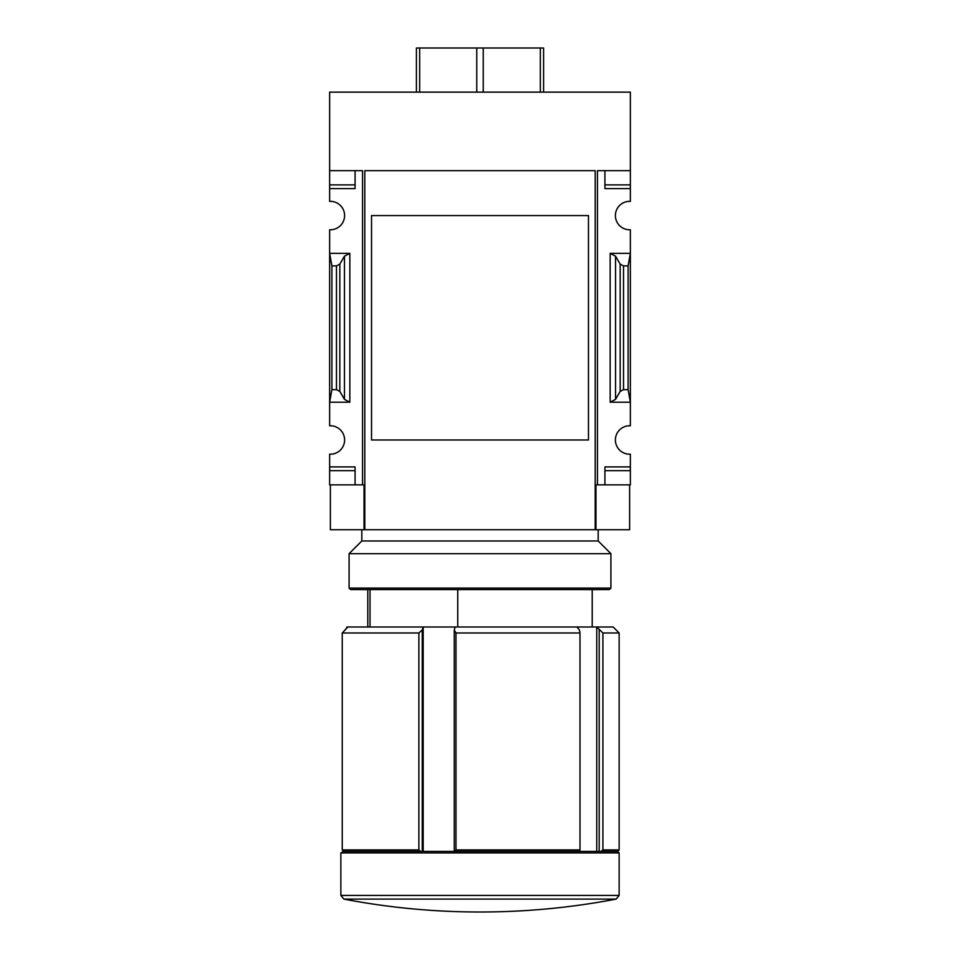 <?xml version="1.0" encoding="UTF-8"?>
<svg xmlns="http://www.w3.org/2000/svg" width="960" height="960" viewBox="0 0 960 960"><rect width="100%" height="100%" fill="white"/><g stroke="black" fill="none" stroke-linecap="round" stroke-linejoin="round"><path stroke-width="1.44" d="M588.468 409.836L588.468 439.98L371.532 439.98L371.532 215.568L588.468 215.568L588.468 245.784M329.64 184.896L329.64 188.628L355.08 188.628L355.08 170.676L355.08 184.896L329.64 184.896L329.64 92.136L630.36 92.136L630.36 201.372A14.208 14.208 0 0 0 615.396 215.568A14.208 14.208 0 0 0 630.36 229.752L630.36 253.344L610.164 253.344L615.54 256.164L620.172 264.132L623.532 265.896L628.116 265.896L630.36 253.344L630.36 425.784A14.208 14.208 0 0 0 615.396 439.98A14.208 14.208 0 0 0 630.36 454.176L630.36 484.86L604.92 484.86L604.92 470.652L630.36 470.652M329.64 188.628L329.64 201.372A14.208 14.208 0 0 1 344.604 215.568A14.208 14.208 0 0 1 329.64 229.752L329.64 402.204L349.836 402.204L344.46 399.384L339.828 391.416L336.468 389.652L331.884 389.652L329.64 402.204L329.64 425.784A14.208 14.208 0 0 1 344.604 439.98A14.208 14.208 0 0 1 329.64 454.176L329.64 484.86L362.556 484.86L362.556 170.676L329.64 170.676M370.02 626.988L370.02 589.584M630.36 170.676L597.444 170.676L597.444 484.86L595.944 484.86L595.944 529.74L595.2 529.74L595.2 170.676L595.2 529.74L330.384 529.74L330.384 484.86M364.056 529.74L364.056 484.86L362.556 484.86M597.444 484.86L604.92 484.86L604.92 466.908L630.36 466.908M615.54 399.384L610.164 402.204L630.36 402.204L628.116 389.652L623.532 389.652L620.172 391.416L615.54 399.384L615.54 256.164M630.36 184.896L604.92 184.896L604.92 170.676L604.92 188.628L630.36 188.628M349.836 253.344L329.64 253.344L331.884 265.896L336.468 265.896L339.828 264.132L344.46 256.164L349.836 253.344L349.836 402.204M329.64 466.908L355.08 466.908L355.08 484.86L355.08 470.652L329.64 470.652M543.588 92.136L543.588 48L416.412 48L416.412 92.136M595.2 170.676L364.8 170.676L364.8 529.74M588.468 215.568L588.468 439.98L588.468 215.568M343.896 899.1A724.14 724.14 0 0 0 616.104 899.1L343.896 899.1L340.86 895.416L340.86 852.9L343.56 851.412L342.24 849.912L418.884 849.912L418.884 632.976L422.244 629.988L423.18 626.988L613.152 626.988L619.14 632.976L602.916 632.976L602.916 849.912L619.14 849.912L619.14 632.976M343.56 851.412L420.564 851.412L418.884 849.912M602.916 849.912L601.056 851.412L617.64 851.412L619.14 849.912M346.848 628.056L346.848 626.988L347.916 626.988L342.24 632.976L342.24 849.912L342.24 632.976L418.884 632.976M344.904 629.988L346.632 628.26M347.916 626.988L423.18 626.988L423.18 851.412M596.748 851.412L596.748 626.988L602.916 632.976M629.616 484.86L629.616 529.74L595.944 529.74M457.74 626.988L457.74 589.584M340.86 852.9L619.14 852.9L619.14 895.416L340.86 895.416M420.564 851.412L601.056 851.412M455.112 851.412L455.964 849.912L579.996 849.912L579.996 632.976L579.408 629.988L576.972 626.988M579.696 851.412L579.996 849.912M455.964 849.912L455.964 632.976L579.996 632.976M455.196 626.988L454.26 629.988L455.964 632.976M599.196 851.412L599.196 629.988M454.26 851.412L454.26 629.988M422.244 851.412L422.244 629.988M540.348 92.136L540.348 48M483.24 92.136L483.24 48M476.76 92.136L476.76 48M419.652 92.136L419.652 48M331.884 389.652L331.884 265.896M628.116 389.652L628.116 265.896M349.092 588.096L350.592 589.584L609.408 589.584L610.908 588.096L610.908 553.68L349.092 553.68L349.092 588.096L610.908 588.096M361.812 529.74L361.812 540.972L598.188 540.972L598.188 529.74M610.164 402.204L610.164 253.344M336.468 389.652L336.468 265.896M339.828 391.416L339.828 264.132M344.46 399.384L344.46 256.164M620.172 391.416L620.172 264.132M623.532 389.652L623.532 265.896M367.788 626.988L367.788 589.584M592.212 626.988L592.212 589.584M616.104 899.1L619.14 895.416M617.64 851.412L619.14 852.9M361.812 540.972L349.092 553.68M598.188 540.972L610.908 553.68"/></g></svg>
